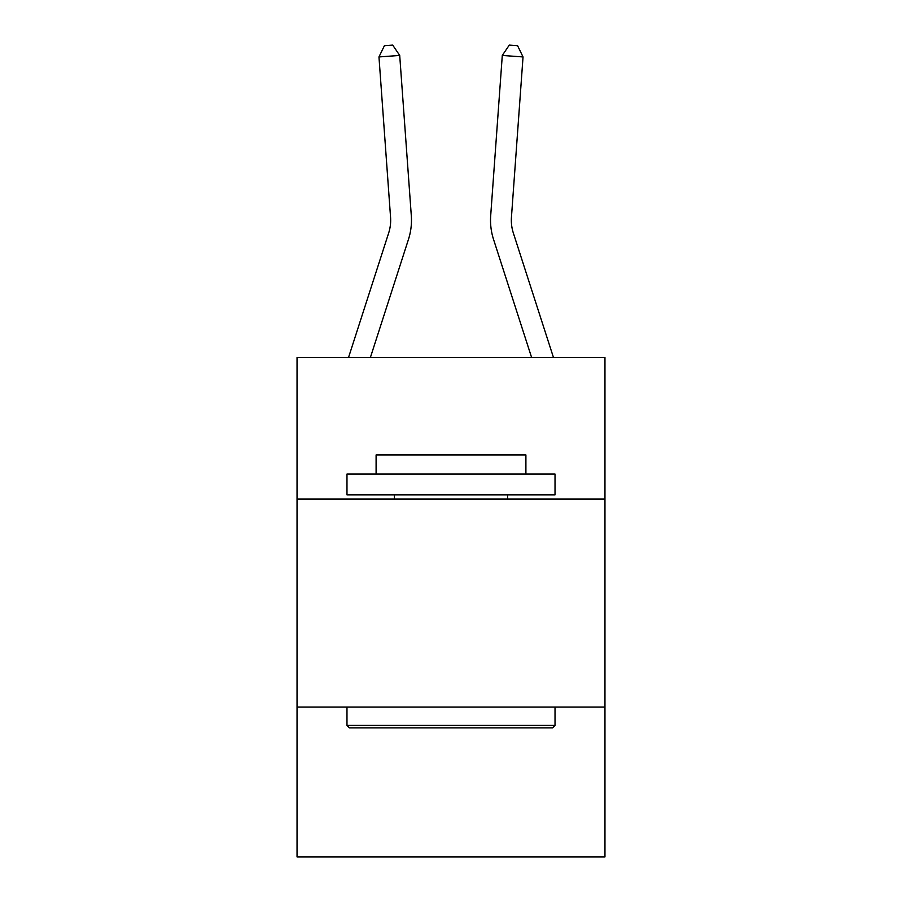 <?xml version="1.0" encoding="UTF-8"?>
<svg xmlns="http://www.w3.org/2000/svg" width="902" height="902" viewBox="0 0 902 902"><rect width="100%" height="100%" fill="white"/><g stroke="black" fill="none" stroke-linecap="round" stroke-linejoin="round"><path stroke-width="1.35" d="M604.96 499.043L604.96 357.564L297.04 357.564L297.04 499.043L604.96 499.043L604.96 856.9L297.04 856.9L297.04 499.043M604.96 707.1L297.04 707.1M348.51 357.564L388.661 233.02A41.616 41.616 0 0 0 390.555 217.247L378.964 56.939L399.71 55.439L411.312 215.747A62.418 62.418 72.7 0 1 408.459 239.402L370.372 357.564M553.49 357.564L513.339 233.02A41.616 41.616 0 0 1 511.445 217.247L523.036 56.939L502.29 55.439L490.688 215.747A62.418 62.418 0.5 0 0 493.541 239.402L531.628 357.564L493.541 239.402M523.036 56.939L517.59 45.698L509.292 45.1L502.29 55.439L490.688 215.747M349.469 727.903L346.977 725.411L555.023 725.411L552.531 727.903L349.469 727.903M555.023 474.08L555.023 494.882L346.977 494.882L346.977 474.08L555.023 474.08M376.1 474.08L376.1 454.935L525.9 454.935L525.9 474.08M555.023 707.1L555.023 725.411M346.977 707.1L346.977 725.411M507.589 494.882L507.589 499.043M394.411 494.882L394.411 499.043M388.661 233.02A41.616 41.616 -107.3 0 0 390.555 217.247M378.964 56.939L384.41 45.698L392.708 45.1L399.71 55.439M513.339 233.02A41.616 41.616 -179.5 0 1 511.445 217.247"/></g></svg>
